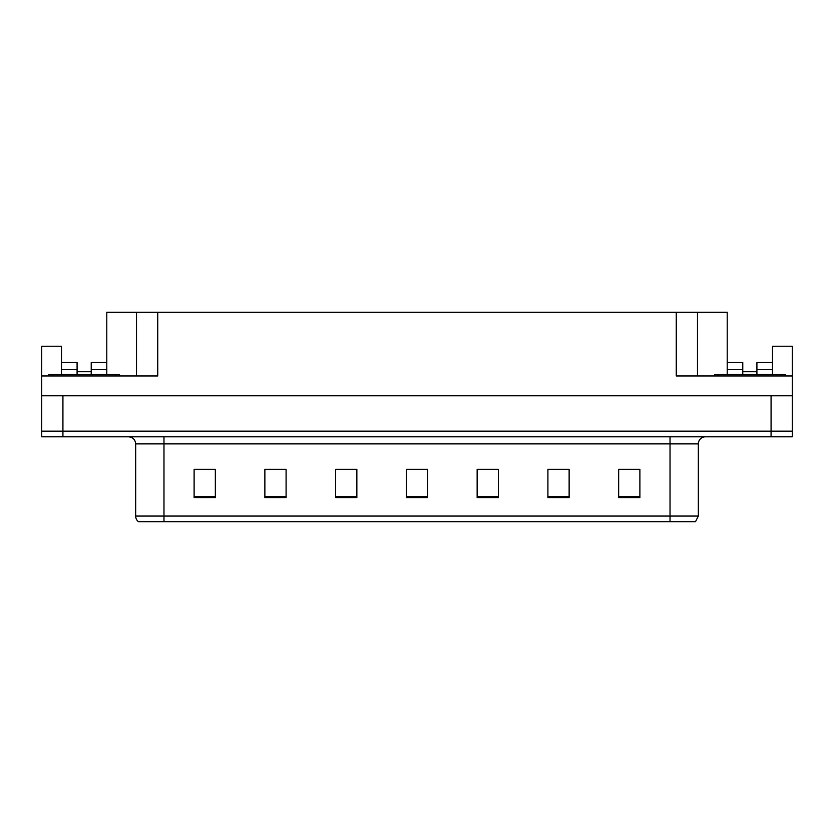 <?xml version="1.0" encoding="UTF-8"?>
<svg xmlns="http://www.w3.org/2000/svg" width="834" height="834" viewBox="0 0 834 834"><rect width="100%" height="100%" fill="white"/><g stroke="black" fill="none" stroke-linecap="round" stroke-linejoin="round"><path stroke-width="1.25" d="M91.229 374.549L91.229 369.587L106.794 369.587L106.794 312.281L676.259 312.281L676.259 375.957L792.3 375.957L792.3 395.775L41.7 395.775L41.7 431.147L62.925 431.147L41.7 431.147L41.7 436.808L62.925 436.808L62.925 431.147L771.075 431.147L62.925 431.147L62.925 395.775M61.508 374.549L61.508 369.587L77.082 369.587L77.082 362.519L61.508 362.519L61.508 346.246L41.7 346.246L41.7 375.957L157.741 375.957L157.741 312.281M41.7 375.957L41.7 395.775M62.925 436.808L792.3 436.808L792.3 431.147L771.075 431.147L792.3 431.147L792.3 395.775M756.918 374.549L756.918 369.587L772.492 369.587L772.492 346.246L792.3 346.246L792.3 375.957M136.515 312.281L136.515 375.957M676.259 312.281L697.485 312.281L697.485 375.957M742.771 371.714L756.918 371.714M697.485 312.281L727.206 312.281L727.206 369.587L742.771 369.587L742.771 362.519L727.206 362.519M77.082 371.714L91.229 371.714M698.329 516.058L695.504 521.719L670.025 521.719L670.025 516.058L698.329 516.058L698.329 443.886A7.079 7.079 0 0 1 705.408 436.808M670.025 521.719L138.496 521.719A7.079 7.079 0 0 1 135.671 516.058L135.671 443.886C135.244 439.591 132.887 437.235 128.592 436.808M639.886 497.596L639.886 469.292L618.661 469.292L618.661 497.596L639.886 497.596M569.132 497.596L569.132 469.292L547.907 469.292L547.907 497.596L569.132 497.596M498.367 497.596L498.367 469.292L477.142 469.292L477.142 497.596L498.367 497.596M215.339 497.596L215.339 469.292L194.113 469.292L194.113 497.596L215.339 497.596M286.093 497.596L286.093 469.292L264.868 469.292L264.868 497.596L286.093 497.596M356.858 497.596L356.858 469.292L335.633 469.292L335.633 497.596L356.858 497.596M427.613 497.596L427.613 469.292L406.387 469.292L406.387 497.596L427.613 497.596M154.551 521.719L141.676 521.719M568.496 469.438L559.51 469.438M548.897 469.438L569.132 469.438M627.293 469.438L637.906 469.438M352.897 469.438L343.91 469.438M264.868 469.438L285.103 469.438M274.49 469.438L265.504 469.438M196.094 469.438L206.707 469.438M490.09 469.438L481.103 469.438M411.694 469.438L422.306 469.438M356.858 469.438L335.633 469.438M498.367 469.438L477.142 469.438M77.082 369.587L77.082 374.549M106.794 369.587L106.794 374.549M106.794 362.519L91.229 362.519L91.229 369.587M61.508 362.519L61.508 369.587M742.771 369.587L742.771 374.549M727.206 374.549L727.206 369.587M772.492 369.587L772.492 374.549M772.492 362.519L756.918 362.519L756.918 369.587M48.779 375.957L48.779 374.549L119.533 374.549L119.533 375.957M785.221 374.549L785.221 375.957L785.221 374.549L714.467 374.549L714.467 375.957M771.075 395.775L771.075 436.808M670.025 436.808L670.025 443.886L135.671 443.886M698.329 443.886L670.025 443.886L670.025 516.058L163.975 516.058L163.975 521.719M135.671 516.058L163.975 516.058L163.975 436.808M427.613 496.605L406.387 496.605M356.858 496.605L335.633 496.605M286.093 496.605L264.868 496.605M215.339 496.605L194.113 496.605M498.367 496.605L477.142 496.605M569.132 496.605L547.907 496.605M639.886 496.605L618.661 496.605M115.999 374.549L115.999 375.957M52.313 374.549L52.313 375.957M781.687 374.549L781.687 375.957M718.001 374.549L718.001 375.957"/></g></svg>
